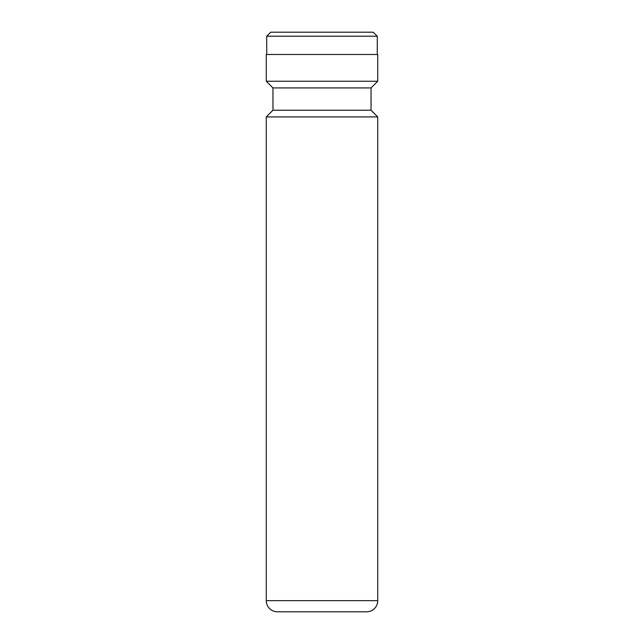 <?xml version="1.0" encoding="UTF-8"?>
<svg xmlns="http://www.w3.org/2000/svg" width="644" height="644" viewBox="0 0 644 644"><rect width="100%" height="100%" fill="white"/><g stroke="black" fill="none" stroke-linecap="round" stroke-linejoin="round"><path stroke-width="0.97" d="M270.73 32.2L373.27 32.2L377.287 36.209L266.713 36.209L270.73 32.2M377.287 54.49L377.287 36.209M266.713 54.49L266.713 36.209M266.27 600.651A11.149 11.149 0 0 0 277.419 611.8L366.581 611.8A11.149 11.149 0 0 0 377.73 600.651L377.73 116.91L266.27 116.91L266.27 600.651L377.73 600.651M266.27 116.91L272.959 110.221L371.041 110.221L377.73 116.91M371.041 110.221L371.041 87.93L377.73 81.241L377.73 54.49L266.27 54.49L266.27 81.241L377.73 81.241M272.959 110.221L272.959 87.93L371.041 87.93M272.959 87.93L266.27 81.241"/></g></svg>
